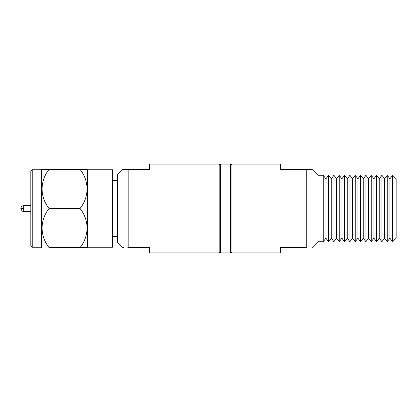 <?xml version="1.0" encoding="UTF-8"?>
<svg xmlns="http://www.w3.org/2000/svg" width="417" height="417" viewBox="0 0 417 417"><rect width="100%" height="100%" fill="white"/><g stroke="black" fill="none" stroke-linecap="round" stroke-linejoin="round"><path stroke-width="0.63" d="M123.927 247.594L122.848 247.594L117.516 242.261L117.516 174.739L122.848 169.406L128.181 169.406L128.181 247.594L149.505 247.594L149.505 252.926L219.16 252.926L219.16 164.074L149.505 164.074L149.505 169.406L122.848 169.406M220.583 251.503L219.16 252.926M117.516 236.575L112.543 236.575M87.664 247.239L87.664 169.761L112.543 169.761L112.543 247.239L87.664 247.239L87.242 247.594L80.033 247.594L87.242 247.594M32.224 247.239L30.801 245.816L30.801 171.184L32.224 169.761L32.224 247.239L41.465 247.239L41.465 169.761L41.888 169.406L49.097 169.406L41.888 169.406M30.801 211.341L23.691 211.341C22.575 211.737 21.627 210.788 20.85 208.5L23.691 208.5L23.691 211.341M128.181 247.594C121.211 247.594 121.211 247.594 128.181 247.594L127.821 247.594M80.033 208.5C89.332 219.994 89.431 235.954 80.033 247.594L49.097 247.594C39.745 247.594 39.745 247.594 49.097 247.594C39.745 247.594 39.745 247.594 49.097 247.594C39.698 235.954 39.797 219.994 49.097 208.5L80.033 208.5C89.431 196.86 89.332 180.9 80.033 169.406L85.772 169.406M86.277 169.406L87.664 169.761M80.033 169.406C89.384 169.406 89.384 169.406 80.033 169.406L49.097 169.406C39.797 180.9 39.698 196.86 49.097 208.5M220.583 164.074L230.533 164.074L230.533 252.926L220.583 252.926L220.583 164.074M392.595 241.73L396.15 238.175L396.15 178.825L392.595 175.27L392.595 241.73L389.926 238.175L387.263 241.73L387.263 175.27L384.594 178.825L381.925 175.27L379.256 178.825L376.587 175.27L373.924 178.825L371.255 175.27L368.586 178.825L365.918 175.27L363.249 178.825L360.585 175.27L357.916 178.825L355.248 175.27L352.579 178.825L349.91 175.27L347.246 178.825L344.578 175.27L341.909 178.825L339.24 175.27L336.571 178.825L333.902 175.27L331.239 178.825L328.57 175.27L325.901 178.825L323.232 175.27L323.232 241.73L317.962 241.73L317.962 175.27L312.098 169.406L280.646 169.406L280.646 164.074L231.956 164.074L231.956 252.926L280.646 252.926L280.646 247.594L306.766 247.594L306.766 169.406L312.098 169.406M230.533 251.503L231.956 252.926M387.263 241.73L384.594 238.175L381.925 241.73L379.256 238.175L376.587 241.73L373.924 238.175L371.255 241.73L368.586 238.175L365.918 241.73L363.249 238.175L360.585 241.73L357.916 238.175L355.248 241.73L352.579 238.175L349.91 241.73L347.246 238.175L344.578 241.73L341.909 238.175L339.24 241.73L336.571 238.175L333.902 241.73L331.239 238.175L328.57 241.73L325.901 238.175L323.232 241.73M389.926 238.175L389.926 178.825L387.263 175.27M389.926 178.825L392.595 175.27M384.594 238.175L384.594 178.825M381.925 241.73L381.925 175.27M379.256 238.175L379.256 178.825M376.587 241.73L376.587 175.27M373.924 238.175L373.924 178.825M371.255 241.73L371.255 175.27M368.586 238.175L368.586 178.825M365.918 241.73L365.918 175.27M363.249 238.175L363.249 178.825M360.585 241.73L360.585 175.27M357.916 238.175L357.916 178.825M355.248 241.73L355.248 175.27M352.579 238.175L352.579 178.825M349.91 241.73L349.91 175.27M347.246 238.175L347.246 178.825M344.578 241.73L344.578 175.27M341.909 238.175L341.909 178.825M339.24 241.73L339.24 175.27M336.571 238.175L336.571 178.825M333.902 241.73L333.902 175.27M331.239 238.175L331.239 178.825M328.57 241.73L328.57 175.27M325.901 238.175L325.901 178.825M306.766 247.594C313.735 247.594 313.735 247.594 306.766 247.594C313.735 247.594 313.735 247.594 306.766 247.594M30.801 205.659L23.691 205.659L23.691 208.5M220.583 165.497L219.16 164.074M117.516 180.425L112.543 180.425M41.465 247.239L41.888 247.594M41.465 169.761L32.224 169.761M23.691 205.659C21.976 205.836 21.027 206.78 20.85 208.5M230.533 165.497L231.956 164.074M317.962 241.73L312.098 247.594M317.962 175.27L323.232 175.27"/></g></svg>
